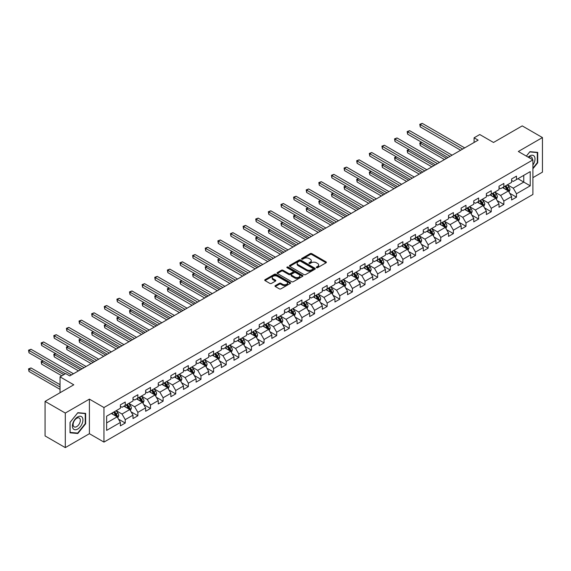 <?xml version="1.0" encoding="UTF-8"?>
<svg xmlns="http://www.w3.org/2000/svg" width="571" height="571" viewBox="0 0 571 571"><rect width="100%" height="100%" fill="white"/><g stroke="black" fill="none" stroke-linecap="round" stroke-linejoin="round"><path stroke-width="0.86" d="M316.512 267.663A0.785 0.457 0 0 0 317.626 267.663L326.062 262.796A1.121 0.65 0 0 0 326.391 262.332A1.121 0.65 0 0 0 326.062 261.875L311.773 253.624A1.121 0.65 0 0 0 310.181 253.624L301.745 258.492A0.785 0.457 0 0 0 302.858 259.134L303.95 258.506A3.59 2.077 0 0 1 309.032 258.506L310.224 259.191A3.59 2.077 0 0 1 311.274 260.661A3.59 2.077 0 0 1 310.224 262.125L309.132 262.76A0.785 0.457 0 0 0 310.246 263.402L311.338 262.767A3.59 2.077 0 0 1 316.42 262.767L317.604 263.459A3.59 2.077 0 0 1 318.661 264.923A3.59 2.077 0 0 1 317.604 266.393L316.512 267.021A0.785 0.457 0 0 0 316.512 267.663L316.512 267.021M275.322 285.621A1.121 0.65 0 0 0 274.994 286.085A1.121 0.65 0 0 0 275.322 286.542L279.333 288.855A1.121 0.65 0 0 0 280.918 288.855L290.289 283.444A1.121 0.65 0 0 0 290.618 282.988A1.121 0.65 0 0 0 290.289 282.531L276 274.28A1.121 0.65 0 0 0 274.408 274.28L265.037 279.69A1.121 0.65 0 0 0 264.708 280.147A1.121 0.65 0 0 0 265.037 280.604L269.883 283.402A1.121 0.65 0 0 0 271.468 283.402L275.479 281.089A1.121 0.65 0 0 0 275.807 280.625A1.121 0.65 0 0 0 275.479 280.168L273.081 278.784A3.005 1.734 0 0 1 272.196 277.556A3.005 1.734 0 0 1 274.051 275.95A3.005 1.734 0 0 1 277.328 276.328L286.735 281.76A3.005 1.734 0 0 1 287.62 282.988A3.005 1.734 0 0 1 285.764 284.594A3.005 1.734 0 0 1 282.488 284.215L280.918 283.309A1.121 0.65 0 0 0 279.333 283.309L275.322 285.621L275.322 286.542L279.333 284.244L279.333 283.309M532.907 177.645L542.45 172.135L542.45 137.568L522.222 125.891L493.508 142.472L479.754 134.535L474.087 137.804L478.134 140.138L69.748 375.918L65.701 373.584L60.034 376.853L60.034 392.734M65.294 413.054L65.294 447.614L89.404 433.696L89.404 399.136L65.294 413.054L45.073 401.377L73.787 384.797L60.034 376.853M89.404 399.136L103.965 407.537L532.907 159.894L532.907 194.461L103.965 442.104L103.965 407.537M542.45 137.568L518.34 151.486L532.907 159.894M304.029 274.601A1.121 0.65 0 0 0 305.613 274.601L314.985 269.191A1.121 0.65 0 0 0 315.313 268.727A1.121 0.65 0 0 0 314.985 268.27L300.696 260.019A1.121 0.65 0 0 0 299.104 260.019L289.733 265.429A1.121 0.65 0 0 0 289.404 265.886A1.121 0.65 0 0 0 289.733 266.343L304.029 274.601M287.313 267.835A0.785 0.457 0 0 1 288.105 267.942L302.623 276.328L293.266 281.724A1.121 0.65 0 0 1 291.681 281.724L277.385 273.473L281.396 271.175L281.396 270.24L277.385 272.56A1.121 0.65 0 0 0 277.056 273.017A1.121 0.65 0 0 0 277.385 273.473L277.385 272.56M281.396 271.175A1.121 0.65 0 0 1 282.988 271.175L282.988 270.24A1.121 0.65 0 0 0 281.396 270.24M282.988 270.24L288.783 273.588A1.121 0.65 0 0 0 290.368 273.588L293.03 272.053A1.121 0.65 0 0 0 293.358 271.596A1.121 0.65 0 0 0 293.03 271.139L286.999 267.649A0.785 0.457 0 0 1 288.105 267.014L302.637 275.4A1.121 0.65 0 0 1 302.965 275.857A1.121 0.65 0 0 1 302.637 276.314L302.637 275.4M65.294 447.614L45.073 435.937L45.073 401.377M118.49 419.15L125.242 423.047L125.242 419.635L133.007 415.153L133.007 418.564L137.861 415.759L137.861 412.355L145.634 407.865L145.634 411.277L150.487 408.472L150.487 405.067L158.253 400.578L158.253 403.99L163.106 401.192L163.106 397.78L170.872 393.298L170.872 396.702L175.725 393.904L175.725 390.493L183.491 386.01L183.491 389.415L188.344 386.617L188.344 383.205L196.11 378.723L196.11 382.135L200.963 379.33L200.963 375.918L208.736 371.435L208.736 374.847L213.59 372.042L213.59 368.63L221.355 364.148L221.355 367.56L226.209 364.755L226.209 361.343L233.974 356.861L233.974 360.272L238.828 357.467L238.828 354.063L246.593 349.573L246.593 352.985L251.447 350.18L251.447 346.775L259.213 342.293L259.213 345.698L264.066 342.9L264.066 339.488L271.839 335.006L271.839 338.41L276.692 335.612L276.692 332.201L284.458 327.718L284.458 331.13L289.311 328.325L289.311 324.913L297.077 320.431L297.077 323.843L301.931 321.038L301.931 317.626L309.696 313.144L309.696 316.555L314.55 313.75L314.55 310.339L322.315 305.856L322.315 309.268L327.169 306.463L327.169 303.058L334.941 298.569L334.941 301.98L339.795 299.175L339.795 295.771L347.561 291.281L347.561 294.693L352.414 291.895L352.414 288.483L360.18 284.001L360.18 287.406L365.033 284.608L365.033 281.196L372.799 276.714L372.799 280.118L377.652 277.32L377.652 273.909L385.418 269.426L385.418 272.838L390.278 270.033L390.278 266.621L398.044 262.139L398.044 265.551L402.898 262.746L402.898 259.334L410.663 254.852L410.663 258.263L415.517 255.458L415.517 252.054L423.282 247.564L423.282 250.976L428.136 248.171L428.136 244.766L435.901 240.277L435.901 243.689L440.755 240.891L440.755 237.479L448.52 232.997L448.52 236.401L453.381 233.603L453.381 230.192L461.147 225.709L461.147 229.114L466 226.316L466 222.904L473.766 218.422L473.766 221.834L478.619 219.028L478.619 215.617L486.385 211.134L486.385 214.546L491.238 211.741L491.238 208.329L499.004 203.847L499.004 207.259L503.858 204.454L503.858 201.042L511.623 196.56L511.623 199.971L516.484 197.166L516.484 193.762L530.231 185.818L530.231 171.621L523.764 175.354L523.764 182.085L530.231 185.818M125.242 423.047L120.388 425.852L120.388 422.44L106.634 430.384L106.634 416.18L120.388 408.244L120.388 404.832L125.242 402.027L125.242 405.439L133.007 400.956L133.007 397.544L137.861 394.739L137.861 398.151L145.634 393.669L145.634 390.257L150.487 387.459L150.487 390.864L158.253 386.381L158.253 382.97L163.106 380.172L163.106 383.576L170.872 379.094L170.872 375.682L175.725 372.884L175.725 376.296L183.491 371.807L183.491 368.402L188.344 365.597L188.344 369.009L196.11 364.519L196.11 361.115L200.963 358.31L200.963 361.721L208.736 357.239L208.736 353.827L213.59 351.022L213.59 354.434L221.355 349.952L221.355 346.54L226.209 343.735L226.209 347.147L233.974 342.664L233.974 339.253L238.828 336.447L238.828 339.859L246.593 335.377L246.593 331.965L251.447 329.167L251.447 332.572L259.213 328.089L259.213 324.678L264.066 321.88L264.066 325.284L271.839 320.802L271.839 317.397L276.692 314.592L276.692 318.004L284.458 313.515L284.458 310.11L289.311 307.305L289.311 310.717L297.077 306.234L297.077 302.823L301.931 300.018L301.931 303.429L309.696 298.947L309.696 295.535L314.55 292.73L314.55 296.142L322.315 291.66L322.315 288.248L327.169 285.443L327.169 288.855L334.941 284.372L334.941 280.961L339.795 278.163L339.795 281.567L347.561 277.085L347.561 273.673L352.414 270.875L352.414 274.28L360.18 269.798L360.18 266.386L365.033 263.588L365.033 267L372.799 262.51L372.799 259.106L377.652 256.3L377.652 259.712L385.418 255.223L385.418 251.818L390.278 249.013L390.278 252.425L398.044 247.942L398.044 244.531L402.898 241.726L402.898 245.137L410.663 240.655L410.663 237.243L415.517 234.438L415.517 237.85L423.282 233.368L423.282 229.956L428.136 227.158L428.136 230.563L435.901 226.08L435.901 222.669L440.755 219.871L440.755 223.275L448.52 218.793L448.52 215.381L453.381 212.583L453.381 215.995L461.147 211.506L461.147 208.101L466 205.296L466 208.708L473.766 204.218L473.766 200.814L478.619 198.009L478.619 201.42L486.385 196.938L486.385 193.526L491.238 190.721L491.238 194.133L499.004 189.651L499.004 186.239L503.858 183.434L503.858 186.845L511.623 182.363L511.623 178.951L516.484 176.146L516.484 179.558L530.231 171.621M123.95 406.188L129.774 409.55L122.008 414.032L116.184 410.67M120.388 406.374L122.008 407.309L125.242 405.439M122.008 414.032L125.242 419.635M129.774 409.55L133.007 415.153M136.569 398.901L142.393 402.262L134.628 406.745L128.803 403.383M133.007 399.086L134.628 400.021L137.861 398.151M134.628 406.745L137.861 412.355M142.393 402.262L145.634 407.865M149.188 391.613L155.012 394.975L147.247 399.457L141.422 396.096M145.634 391.799L147.247 392.734L150.487 390.864M147.247 399.457L150.487 405.067M155.012 394.975L158.253 400.578M161.807 384.326L167.638 387.688L159.866 392.177L154.042 388.808M158.253 384.511L159.866 385.446L163.106 383.576M159.866 392.177L163.106 397.78M167.638 387.688L170.872 393.298M174.433 377.038L180.258 380.4L172.492 384.89L166.668 381.521M170.872 377.224L172.492 378.159L175.725 376.296M172.492 384.89L175.725 390.493M180.258 380.4L183.491 386.01M187.052 369.751L192.877 373.12L185.111 377.602L179.287 374.241M183.491 369.944L185.111 370.872L188.344 369.009M185.111 377.602L188.344 383.205M192.877 373.12L196.11 378.723M199.672 362.471L205.496 365.833L197.73 370.315L191.906 366.953M196.11 362.656L197.73 363.591L200.963 361.721M197.73 370.315L200.963 375.918M205.496 365.833L208.736 371.435M212.291 355.183L218.115 358.545L210.349 363.028L204.525 359.666M208.736 355.369L210.349 356.304L213.59 354.434M210.349 363.028L213.59 368.63M218.115 358.545L221.355 364.148M224.91 347.896L230.741 351.258L222.968 355.74L217.144 352.378M221.355 348.082L222.968 349.017L226.209 347.147M222.968 355.74L226.209 361.343M230.741 351.258L233.974 356.861M237.536 340.609L243.36 343.97L235.595 348.453L229.77 345.091M233.974 340.794L235.595 341.729L238.828 339.859M235.595 348.453L238.828 354.063M243.36 343.97L246.593 349.573M250.155 333.321L255.979 336.683L248.214 341.165L242.39 337.804M246.593 333.507L248.214 334.442L251.447 332.572M248.214 341.165L251.447 346.775M255.979 336.683L259.213 342.293M262.774 326.034L268.598 329.396L260.833 333.885L255.009 330.516M259.213 326.219L260.833 327.154L264.066 325.284M260.833 333.885L264.066 339.488M268.598 329.396L271.839 335.006M275.393 318.746L281.217 322.115L273.452 326.598L267.628 323.236M271.839 318.939L273.452 319.867L276.692 318.004M273.452 326.598L276.692 332.201M281.217 322.115L284.458 327.718M288.012 311.459L293.844 314.828L286.071 319.31L280.247 315.949M284.458 311.652L286.071 312.587L289.311 310.717M286.071 319.31L289.311 324.913M293.844 314.828L297.077 320.431M300.639 304.179L306.463 307.541L298.697 312.023L292.873 308.661M297.077 304.364L298.697 305.299L301.931 303.429M298.697 312.023L301.931 317.626M306.463 307.541L309.696 313.144M313.258 296.891L319.082 300.253L311.316 304.736L305.492 301.374M309.696 297.077L311.316 298.012L314.55 296.142M311.316 304.736L314.55 310.339M319.082 300.253L322.315 305.856M325.877 289.604L331.701 292.966L323.935 297.448L318.111 294.086M322.315 289.79L323.935 290.725L327.169 288.855M323.935 297.448L327.169 303.058M331.701 292.966L334.941 298.569M338.496 282.317L344.32 285.678L336.555 290.161L330.73 286.799M334.941 282.502L336.555 283.437L339.795 281.567M336.555 290.161L339.795 295.771M344.32 285.678L347.561 291.281M351.122 275.029L356.946 278.391L349.181 282.881L343.349 279.512M347.561 275.215L349.181 276.15L352.414 274.28M349.181 282.881L352.414 288.483M356.946 278.391L360.18 284.001M363.741 267.742L369.565 271.104L361.8 275.593L355.976 272.231M360.18 267.927L361.8 268.862L365.033 267M361.8 275.593L365.033 281.196M369.565 271.104L372.799 276.714M376.36 260.455L382.185 263.823L374.419 268.306L368.595 264.944M372.799 260.647L374.419 261.575L377.652 259.712M374.419 268.306L377.652 273.909M382.185 263.823L385.418 269.426M388.979 253.174L394.804 256.536L387.038 261.018L381.214 257.657M385.418 253.36L387.038 254.295L390.278 252.425M387.038 261.018L390.278 266.621M394.804 256.536L398.044 262.139M401.599 245.887L407.423 249.249L399.657 253.731L393.833 250.369M398.044 246.072L399.657 247.007L402.898 245.137M399.657 253.731L402.898 259.334M407.423 249.249L410.663 254.852M414.225 238.599L420.049 241.961L412.283 246.444L406.452 243.082M410.663 238.785L412.283 239.72L415.517 237.85M412.283 246.444L415.517 252.054M420.049 241.961L423.282 247.564M426.844 231.312L432.668 234.674L424.903 239.156L419.078 235.794M423.282 231.498L424.903 232.433L428.136 230.563M424.903 239.156L428.136 244.766M432.668 234.674L435.901 240.277M439.463 224.025L445.287 227.386L437.522 231.876L431.697 228.507M435.901 224.21L437.522 225.145L440.755 223.275M437.522 231.876L440.755 237.479M445.287 227.386L448.52 232.997M452.082 216.737L457.906 220.099L450.141 224.589L444.317 221.22M448.52 216.923L450.141 217.858L453.381 215.995M450.141 224.589L453.381 230.192M457.906 220.099L461.147 225.709M464.701 209.45L470.525 212.819L462.76 217.301L456.936 213.939M461.147 209.643L462.76 210.571L466 208.708M462.76 217.301L466 222.904M470.525 212.819L473.766 218.422M477.327 202.17L483.152 205.531L475.386 210.014L469.555 206.652M473.766 202.355L475.386 203.29L478.619 201.42M475.386 210.014L478.619 215.617M483.152 205.531L486.385 211.134M489.947 194.882L495.771 198.244L488.005 202.726L482.181 199.365M486.385 195.068L488.005 196.003L491.238 194.133M488.005 202.726L491.238 208.329M495.771 198.244L499.004 203.847M502.566 187.595L508.39 190.957L500.624 195.439L494.8 192.077M499.004 187.78L500.624 188.715L503.858 186.845M500.624 195.439L503.858 201.042M508.39 190.957L511.623 196.56M517.94 178.716L523.764 182.085L513.243 188.152L507.419 184.79M511.623 180.493L513.243 181.428L516.484 179.558M513.243 188.152L516.484 193.762M89.404 433.696L103.965 442.104M474.087 137.804L474.087 142.472M106.634 422.904L117.155 416.837L111.331 413.475M117.155 416.837L120.388 422.44M509.725 193.269L516.484 197.166M497.105 200.557L503.858 204.454M484.486 207.844L491.238 211.741M471.867 215.124L478.619 219.028M459.241 222.412L466 226.316M446.622 229.699L453.381 233.603M434.003 236.986L440.755 240.891M421.384 244.274L428.136 248.171M408.757 251.561L415.517 255.458M396.138 258.849L402.898 262.746M383.519 266.136L390.278 270.033M370.9 273.416L377.652 277.32M358.281 280.704L365.033 284.608M345.655 287.991L352.414 291.895M333.036 295.278L339.795 299.175M320.417 302.566L327.169 306.463M307.798 309.853L314.55 313.75M295.178 317.141L301.931 321.038M282.552 324.421L289.311 328.325M269.933 331.708L276.692 335.612M257.314 338.996L264.066 342.9M244.695 346.283L251.447 350.18M232.076 353.57L238.828 357.467M219.45 360.858L226.209 364.755M206.83 368.145L213.59 372.042M194.211 375.433L200.963 379.33M181.592 382.713L188.344 386.617M168.973 390L175.725 393.904M156.347 397.288L163.106 401.192M143.728 404.575L150.487 408.472M131.109 411.862L137.861 415.759M532.907 168.773L537.718 162.785L537.718 152.378L529.909 151.679L526.348 156.111M70.026 432.804L77.834 433.503L85.643 423.789L85.643 413.383L77.834 412.683L70.026 422.397L70.026 432.804M537.311 162.557L537.718 162.785M85.236 423.561L85.643 423.789M77.006 433.025L77.834 433.503M316.834 267.778L317.604 267.328A3.59 2.077 0 0 0 318.661 265.858L318.661 264.923M311.274 260.661L311.274 261.597A3.59 2.077 0 0 1 310.224 263.06L309.446 263.509M326.048 262.803L311.773 254.559A1.121 0.65 0 0 0 310.181 254.559L302.059 259.248M314.985 268.27L314.985 269.191L300.696 260.954A1.121 0.65 0 0 0 299.104 260.954L289.747 266.357M313.001 269.048A0.785 0.457 0 0 0 313.001 268.406L300.453 261.168A0.785 0.457 0 0 0 299.347 261.168L298.19 261.832A3.59 2.077 0 0 0 297.141 263.295A3.59 2.077 0 0 0 298.19 264.766L306.77 269.719A3.59 2.077 0 0 0 311.852 269.719L313.001 269.048L313.001 269.983A0.785 0.457 0 0 0 313.229 269.662L313.229 268.727M297.141 263.295L297.141 264.23A3.59 2.077 0 0 0 298.19 265.701L298.19 264.766M313.001 269.983L311.852 270.647A3.59 2.077 0 0 1 306.77 270.647L298.19 265.701M282.988 271.175L288.783 274.523A1.121 0.65 0 0 0 290.368 274.523L293.03 272.988A1.121 0.65 0 0 0 293.358 272.531L293.358 271.596M294.8 277.063A3.005 1.734 0 0 0 298.069 277.442A3.005 1.734 0 0 0 299.925 275.836A3.005 1.734 0 0 0 299.047 274.608L295.728 272.695A1.121 0.65 0 0 0 294.144 272.695L291.481 274.23A1.121 0.65 0 0 0 291.153 274.687A1.121 0.65 0 0 0 291.481 275.151L294.8 277.063L294.8 277.998A3.005 1.734 0 0 0 298.069 278.37A3.005 1.734 0 0 0 299.925 276.771L299.925 275.836M291.153 274.687L291.153 275.622A1.121 0.65 0 0 0 291.481 276.086L291.481 275.151M294.8 277.998L291.481 276.086M287.62 282.988L287.62 283.923A3.005 1.734 0 0 1 285.764 285.521A3.005 1.734 0 0 1 282.488 285.15L280.918 284.244A1.121 0.65 0 0 0 279.333 284.244M272.196 277.556L272.196 278.491A3.005 1.734 0 0 0 273.081 279.719L273.081 278.784M275.465 281.096L273.081 279.719M290.275 283.459L276 275.215A1.121 0.65 0 0 0 274.408 275.215L265.051 280.611L265.037 279.69M509.032 192.063L509.989 189.636A3.033 1.749 -120 0 0 509.025 187.06L507.355 184.826M504.443 188.68L503.308 187.167M421.769 142.35L420.235 143.235L420.235 145.569L444.481 159.566M504.85 186.274L506.52 188.509A3.033 1.749 60 0 1 507.383 190.329L508.354 189.772A3.033 1.749 -120 0 0 507.491 187.945L505.82 185.718M505.057 186.153L506.912 188.63A1.542 0.892 60 0 1 507.191 189.094L508.354 189.772M420.235 145.569L419.785 142.978L446.501 158.403M419.785 142.978L421.591 142.243M462.681 149.06L420.235 124.549L422.255 123.386L464.701 147.889M460.661 150.23L420.235 126.89L420.235 124.549L419.785 124.292L422.255 123.386M420.235 126.89L419.785 124.292M532.907 165.033A7.437 4.297 120 0 0 534.306 162.407A7.437 4.297 120 0 0 533.842 155.819A7.437 4.297 120 0 0 528.139 157.146M536.811 152.3L537.311 152.585L537.311 162.671L532.907 168.16M526.362 156.119L529.745 151.915L537.311 152.585M532.386 159.594A5.089 2.941 120 0 0 531.337 157.032A5.089 2.941 120 0 0 528.596 157.41M77.67 429.071A7.437 4.297 120 0 0 82.931 419.963A7.437 4.297 120 0 0 77.67 416.93A7.437 4.297 120 0 0 72.417 426.037A7.437 4.297 120 0 0 77.67 429.071M76.714 426.608A5.089 2.941 120 0 0 80.04 422.119A5.089 2.941 120 0 0 79.262 418.036A5.089 2.941 120 0 0 76.714 418.293A5.089 2.941 120 0 0 73.388 422.776A5.089 2.941 120 0 0 74.173 426.858A5.089 2.941 120 0 0 76.714 426.608M70.112 422.326L77.67 412.912L85.236 413.59L85.236 423.675L77.67 433.089L70.112 432.411L70.09 422.319M84.736 413.304L85.236 413.59M496.406 199.35L497.37 196.924A3.033 1.749 -120 0 0 496.406 194.347L494.736 192.113M491.824 195.967L490.689 194.447M409.15 149.631L407.615 150.523L407.615 152.857L431.854 166.853M492.223 193.562L493.894 195.789A3.033 1.749 60 0 1 494.764 197.616L495.735 197.052A3.033 1.749 -120 0 0 494.864 195.232L493.194 193.005M492.438 193.441L494.293 195.91A1.542 0.892 60 0 1 494.572 196.381L495.735 197.052M407.615 152.857L407.166 150.266L433.881 165.69M407.166 150.266L408.972 149.531M483.787 206.638L484.75 204.211A3.033 1.749 -120 0 0 483.787 201.627L482.117 199.4M479.205 203.247L478.07 201.734M396.531 156.918L394.989 157.81L394.989 160.144L419.235 174.141M479.604 200.849L481.274 203.076A3.033 1.749 60 0 1 482.145 204.903L483.116 204.339A3.033 1.749 -120 0 0 482.245 202.519L480.575 200.285M479.818 200.728L481.667 203.197A1.542 0.892 60 0 1 481.953 203.669L483.116 204.339M394.989 160.144L394.547 157.553L421.262 172.97M394.547 157.553L396.353 156.818M450.062 156.347L407.615 131.837L409.635 130.673L452.082 155.176M448.035 157.51L407.615 134.171L407.615 131.837L407.166 131.58L409.635 130.673M407.615 134.171L407.166 131.58M437.443 163.634L394.989 139.124L397.016 137.954L439.463 162.464M435.416 164.798L394.989 141.458L394.989 139.124L394.547 138.867L397.016 137.954M394.989 141.458L394.547 138.867M471.168 213.925L472.131 211.498A3.033 1.749 -120 0 0 471.161 208.915L469.49 206.688M466.586 210.535L465.451 209.022M383.912 164.205L382.37 165.098L382.37 167.431L406.616 181.428M466.985 208.137L468.655 210.364A3.033 1.749 60 0 1 469.526 212.191L470.497 211.627A3.033 1.749 -120 0 0 469.626 209.807L467.956 207.573M467.199 208.015L469.048 210.485A1.542 0.892 60 0 1 469.326 210.956L470.497 211.627M382.37 167.431L381.928 164.841L408.636 180.258M381.928 164.841L383.733 164.105M458.549 221.213L459.512 218.786A3.033 1.749 -120 0 0 458.542 216.202L456.871 213.975M453.959 217.822L452.824 216.309M371.286 171.493L369.751 172.378L369.751 174.719L393.997 188.715M454.366 215.424L456.036 217.651A3.033 1.749 60 0 1 456.9 219.471L457.871 218.914A3.033 1.749 -120 0 0 457.007 217.087L455.337 214.86M454.573 215.303L456.429 217.772A1.542 0.892 60 0 1 456.707 218.243L457.871 218.914M369.751 174.719L369.309 172.121L396.017 187.545M369.309 172.121L371.107 171.393M445.93 228.493L446.886 226.073A3.033 1.749 -120 0 0 445.922 223.489L444.252 221.262M441.34 225.11L440.205 223.596M358.667 178.78L357.132 179.665L357.132 181.999L381.378 196.003M441.747 222.711L443.417 224.938A3.033 1.749 60 0 1 444.281 226.758L445.252 226.202A3.033 1.749 -120 0 0 444.388 224.374L442.718 222.148M441.954 222.583L443.81 225.06A1.542 0.892 60 0 1 444.088 225.531L445.252 226.202M357.132 181.999L356.682 179.408L383.398 194.832M356.682 179.408L358.488 178.68M424.817 170.922L382.37 146.412L384.39 145.241L426.844 169.751M422.797 172.085L382.37 148.745L382.37 146.412L381.928 146.155L384.39 145.241M382.37 148.745L381.928 146.155M412.198 178.202L369.751 153.699L371.771 152.528L414.225 177.039M410.178 179.373L369.751 156.033L369.751 153.699L369.309 153.442L371.771 152.528M369.751 156.033L369.309 153.442M399.579 185.489L357.132 160.986L359.152 159.816L401.599 184.326M397.559 186.66L357.132 163.32L357.132 160.986L356.682 160.729L359.152 159.816M357.132 163.32L356.682 160.729M386.96 192.777L344.506 168.274L346.533 167.103L388.979 191.613M384.933 193.947L344.506 170.608L344.506 168.274L344.063 168.017L346.533 167.103M344.506 170.608L344.063 168.017M374.34 200.064L331.887 175.554L333.914 174.391L376.36 198.894M372.313 201.235L331.887 177.895L331.887 175.554L331.444 175.297L333.914 174.391M331.887 177.895L331.444 175.297M361.714 207.352L319.268 182.841L321.287 181.678L363.741 206.181M359.694 208.515L319.268 185.175L319.268 182.841L318.825 182.584L321.287 181.678M319.268 185.175L318.825 182.584M349.095 214.639L306.648 190.129L308.668 188.958L351.122 213.468M347.075 215.802L306.648 192.463L306.648 190.129L306.206 189.872L308.668 188.958M306.648 192.463L306.206 189.872M336.476 221.926L294.029 197.416L296.049 196.246L338.496 220.756M334.456 223.09L294.029 199.75L294.029 197.416L293.58 197.159L296.049 196.246M294.029 199.75L293.58 197.159M323.857 229.207L281.403 204.704L283.43 203.533L325.877 228.043M321.83 230.377L281.403 207.037L281.403 204.704L280.961 204.447L283.43 203.533M281.403 207.037L280.961 204.447M311.238 236.494L268.784 211.991L270.811 210.82L313.258 235.331M309.211 237.664L268.784 214.325L268.784 211.991L268.341 211.734L270.811 210.82M268.784 214.325L268.341 211.734M298.612 243.781L256.165 219.278L258.185 218.108L300.639 242.618M296.592 244.952L256.165 221.612L256.165 219.278L255.722 219.021L258.185 218.108M256.165 221.612L255.722 219.021M285.992 251.069L243.546 226.559L245.566 225.395L288.012 249.898M283.973 252.239L243.546 228.9L243.546 226.559L243.103 226.302L245.566 225.395M243.546 228.9L243.103 226.302M273.373 258.356L230.927 233.846L232.947 232.683L275.393 257.186M271.353 259.527L230.927 236.18L230.927 233.846L230.477 233.589L232.947 232.683M230.927 236.18L230.477 233.589M260.754 265.643L218.3 241.133L220.327 239.97L262.774 264.473M258.727 266.807L218.3 243.467L218.3 241.133L217.858 240.876L220.327 239.97M218.3 243.467L217.858 240.876M248.135 272.931L205.681 248.421L207.708 247.25L250.155 271.76M246.108 274.094L205.681 250.755L205.681 248.421L205.239 248.164L207.708 247.25M205.681 250.755L205.239 248.164M235.509 280.218L193.062 255.708L195.082 254.538L237.536 279.048M233.489 281.382L193.062 258.042L193.062 255.708L192.62 255.451L195.082 254.538M193.062 258.042L192.62 255.451M222.89 287.498L180.443 262.995L182.463 261.825L224.91 286.335M220.87 288.669L180.443 265.329L180.443 262.995L179.993 262.739L182.463 261.825M180.443 265.329L179.993 262.739M210.271 294.786L167.824 270.283L169.844 269.112L212.291 293.622M208.251 295.956L167.824 272.617L167.824 270.283L167.374 270.026L169.844 269.112M167.824 272.617L167.374 270.026M197.652 302.073L155.198 277.563L157.225 276.4L199.672 300.91M195.625 303.244L155.198 279.904L155.198 277.563L154.755 277.306L157.225 276.4M155.198 279.904L154.755 277.306M433.303 235.78L434.267 233.361A3.033 1.749 -120 0 0 433.303 230.777L431.633 228.55M428.721 232.397L427.586 230.884M346.047 186.067L344.506 186.953L344.506 189.286L368.752 203.29M429.121 229.992L430.791 232.226A3.033 1.749 60 0 1 431.662 234.046L432.632 233.489A3.033 1.749 -120 0 0 431.762 231.662L430.091 229.435M429.335 229.87L431.191 232.347A1.542 0.892 60 0 1 431.469 232.818L432.632 233.489M344.506 189.286L344.063 186.696L370.779 202.12M344.063 186.696L345.869 185.96M420.684 243.068L421.648 240.641A3.033 1.749 -120 0 0 420.677 238.064L419.014 235.83M416.102 239.684L414.967 238.171M333.428 193.355L331.887 194.24L331.887 196.574L356.133 210.571M416.502 237.279L418.172 239.513A3.033 1.749 60 0 1 419.043 241.333L420.013 240.776A3.033 1.749 -120 0 0 419.143 238.949L417.472 236.722M416.716 237.158L418.564 239.634A1.542 0.892 60 0 1 418.85 240.098L420.013 240.776M331.887 196.574L331.444 193.983L358.16 209.407M331.444 193.983L333.25 193.248M408.065 250.355L409.029 247.928A3.033 1.749 -120 0 0 408.058 245.352L406.388 243.118M403.483 246.972L402.348 245.459M320.802 200.642L319.268 201.527L319.268 203.861L343.514 217.858M403.883 244.566L405.553 246.793A3.033 1.749 60 0 1 406.416 248.621L407.394 248.057A3.033 1.749 -120 0 0 406.523 246.237L404.853 244.01M404.097 244.445L405.945 246.922A1.542 0.892 60 0 1 406.224 247.386L407.394 248.057M319.268 203.861L318.825 201.27L345.534 216.695M318.825 201.27L320.631 200.535M395.446 257.642L396.41 255.216A3.033 1.749 -120 0 0 395.439 252.632L393.769 250.405M390.857 254.252L389.722 252.739M308.183 207.923L306.648 208.815L306.648 211.149L330.894 225.145M391.263 251.854L392.934 254.081A3.033 1.749 60 0 1 393.797 255.908L394.768 255.344A3.033 1.749 -120 0 0 393.904 253.524L392.234 251.297M391.47 251.732L393.326 254.202A1.542 0.892 60 0 1 393.605 254.673L394.768 255.344M306.648 211.149L306.206 208.558L332.914 223.982M306.206 208.558L308.005 207.823M382.827 264.93L383.783 262.503A3.033 1.749 -120 0 0 382.82 259.919L381.15 257.692M378.238 261.539L377.103 260.026M295.564 215.21L294.029 216.102L294.029 218.436L318.275 232.433M378.644 259.141L380.307 261.368A3.033 1.749 60 0 1 381.178 263.195L382.149 262.631A3.033 1.749 -120 0 0 381.285 260.811L379.615 258.577M378.851 259.02L380.707 261.489A1.542 0.892 60 0 1 380.985 261.961L382.149 262.631M294.029 218.436L293.58 215.845L320.295 231.262M293.58 215.845L295.385 215.11M370.201 272.217L371.164 269.79A3.033 1.749 -120 0 0 370.201 267.207L368.531 264.98M365.618 268.827L364.484 267.314M282.945 222.497L281.403 223.382L281.403 225.723L305.649 239.72M366.018 266.429L367.688 268.655A3.033 1.749 60 0 1 368.559 270.483L369.53 269.919A3.033 1.749 -120 0 0 368.659 268.099L366.989 265.865M366.232 266.307L368.081 268.777A1.542 0.892 60 0 1 368.366 269.248L369.53 269.919M281.403 225.723L280.961 223.125L307.676 238.55M280.961 223.125L282.766 222.397M357.582 279.497L358.545 277.078A3.033 1.749 -120 0 0 357.574 274.494L355.911 272.267M352.999 276.114L351.864 274.601M270.326 229.785L268.784 230.67L268.784 233.011L293.03 247.007M353.399 273.716L355.069 275.943A3.033 1.749 60 0 1 355.94 277.763L356.911 277.206A3.033 1.749 -120 0 0 356.04 275.379L354.37 273.152M353.613 273.595L355.462 276.064A1.542 0.892 60 0 1 355.747 276.535L356.911 277.206M268.784 233.011L268.341 230.413L295.057 245.837M268.341 230.413L270.147 229.685M344.963 286.785L345.926 284.365A3.033 1.749 -120 0 0 344.955 281.781L343.285 279.554M340.373 283.402L339.245 281.888M257.699 237.072L256.165 237.957L256.165 240.291L280.411 254.295M340.78 280.996L342.45 283.23A3.033 1.749 60 0 1 343.314 285.05L344.284 284.494A3.033 1.749 -120 0 0 343.421 282.666L341.751 280.44M340.994 280.875L342.843 283.352A1.542 0.892 60 0 1 343.121 283.823L344.284 284.494M256.165 240.291L255.722 237.7L282.431 253.124M255.722 237.7L257.528 236.965M332.343 294.072L333.307 291.645A3.033 1.749 -120 0 0 332.336 289.069L330.666 286.835M327.754 290.689L326.619 289.176M245.08 244.359L243.546 245.245L243.546 247.578L267.792 261.575M328.161 288.284L329.831 290.518A3.033 1.749 60 0 1 330.695 292.338L331.665 291.781A3.033 1.749 -120 0 0 330.802 289.954L329.132 287.727M328.368 288.162L330.224 290.639A1.542 0.892 60 0 1 330.502 291.103L331.665 291.781M243.546 247.578L243.103 244.988L269.812 260.412M243.103 244.988L244.902 244.252M319.724 301.36L320.681 298.933A3.033 1.749 -120 0 0 319.717 296.356L318.047 294.122M315.135 297.976L314 296.463M232.461 251.647L230.927 252.532L230.927 254.866L255.173 268.862M315.542 295.571L317.205 297.805A3.033 1.749 60 0 1 318.076 299.625L319.046 299.061A3.033 1.749 -120 0 0 318.175 297.241L316.512 295.014M315.749 295.45L317.604 297.926A1.542 0.892 60 0 1 317.883 298.39L319.046 299.061M230.927 254.866L230.477 252.275L257.193 267.699M230.477 252.275L232.283 251.54M307.098 308.647L308.062 306.22A3.033 1.749 -120 0 0 307.098 303.644L305.428 301.409M302.516 305.264L301.381 303.743M219.842 258.927L218.3 259.819L218.3 262.153L242.547 276.15M302.916 302.858L304.586 305.085A3.033 1.749 60 0 1 305.456 306.913L306.427 306.349A3.033 1.749 -120 0 0 305.556 304.529L303.886 302.302M303.13 302.737L304.978 305.207A1.542 0.892 60 0 1 305.264 305.678L306.427 306.349M218.3 262.153L217.858 259.562L244.574 274.986M217.858 259.562L219.664 258.827M294.479 315.934L295.443 313.508A3.033 1.749 -120 0 0 294.472 310.924L292.802 308.697M289.897 312.544L288.762 311.031M207.223 266.214L205.681 267.107L205.681 269.441L229.927 283.437M290.296 310.146L291.967 312.373A3.033 1.749 60 0 1 292.837 314.2L293.808 313.636A3.033 1.749 -120 0 0 292.937 311.816L291.267 309.582M290.511 310.024L292.359 312.494A1.542 0.892 60 0 1 292.645 312.965L293.808 313.636M205.681 269.441L205.239 266.85L231.954 282.267M205.239 266.85L207.045 266.115M281.86 323.222L282.823 320.795A3.033 1.749 -120 0 0 281.853 318.211L280.183 315.984M277.27 319.831L276.143 318.318M194.597 273.502L193.062 274.394L193.062 276.728L217.308 290.725M277.677 317.433L279.347 319.66A3.033 1.749 60 0 1 280.211 321.487L281.182 320.923A3.033 1.749 -120 0 0 280.318 319.103L278.648 316.869M277.884 317.312L279.74 319.781A1.542 0.892 60 0 1 280.018 320.252L281.182 320.923M193.062 276.728L192.62 274.137L219.328 289.554M192.62 274.137L194.418 273.402M269.241 330.502L270.204 328.082A3.033 1.749 -120 0 0 269.234 325.499L267.563 323.272M264.651 327.119L263.517 325.606M181.978 280.789L180.443 281.674L180.443 284.015L204.689 298.012M265.058 324.721L266.728 326.947A3.033 1.749 60 0 1 267.592 328.768L268.563 328.211A3.033 1.749 -120 0 0 267.699 326.384L266.029 324.157M265.265 324.599L267.121 327.069A1.542 0.892 60 0 1 267.399 327.54L268.563 328.211M180.443 284.015L179.993 281.417L206.709 296.841M179.993 281.417L181.799 280.689M256.622 337.789L257.578 335.37A3.033 1.749 -120 0 0 256.615 332.786L254.944 330.559M252.032 334.406L250.897 332.893M169.359 288.077L167.824 288.962L167.824 291.296L192.07 305.299M252.432 332.008L254.102 334.235A3.033 1.749 60 0 1 254.973 336.055L255.944 335.498A3.033 1.749 -120 0 0 255.073 333.671L253.41 331.444M252.646 331.879L254.502 334.356A1.542 0.892 60 0 1 254.78 334.827L255.944 335.498M167.824 291.296L167.374 288.705L194.09 304.129M167.374 288.705L169.18 287.977M243.995 345.077L244.959 342.657A3.033 1.749 -120 0 0 243.995 340.073L242.325 337.846M239.413 341.694L238.278 340.18M156.739 295.364L155.198 296.249L155.198 298.583L179.444 312.587M239.813 339.288L241.483 341.522A3.033 1.749 60 0 1 242.354 343.342L243.325 342.786A3.033 1.749 -120 0 0 242.454 340.958L240.784 338.731M240.027 339.167L241.876 341.644A1.542 0.892 60 0 1 242.161 342.108L243.325 342.786M155.198 298.583L154.755 295.992L181.471 311.416M154.755 295.992L156.561 295.257M231.376 352.364L232.34 349.937A3.033 1.749 -120 0 0 231.369 347.361L229.699 345.127M226.794 348.981L225.659 347.468M144.12 302.651L142.579 303.536L142.579 305.87L166.825 319.867M227.194 346.576L228.864 348.81A3.033 1.749 60 0 1 229.735 350.63L230.705 350.073A3.033 1.749 -120 0 0 229.835 348.246L228.164 346.019M227.408 346.454L229.256 348.931A1.542 0.892 60 0 1 229.542 349.395L230.705 350.073M142.579 305.87L142.136 303.28L168.852 318.704M142.136 303.28L143.942 302.544M218.757 359.651L219.721 357.225A3.033 1.749 -120 0 0 218.75 354.648L217.08 352.414M214.168 356.268L213.04 354.748M131.494 309.932L129.96 310.824L129.96 313.158L154.206 327.154M214.575 353.863L216.245 356.09A3.033 1.749 60 0 1 217.108 357.917L218.079 357.353A3.033 1.749 -120 0 0 217.216 355.533L215.545 353.306M214.782 353.742L216.637 356.211A1.542 0.892 60 0 1 216.916 356.682L218.079 357.353M129.96 313.158L129.517 310.567L156.226 325.991M129.517 310.567L131.316 309.832M206.138 366.939L207.102 364.512A3.033 1.749 -120 0 0 206.131 361.928L204.461 359.701M201.549 363.549L200.414 362.035M118.875 317.219L117.341 318.111L117.341 320.445L141.587 334.442M201.956 361.15L203.626 363.377A3.033 1.749 60 0 1 204.489 365.204L205.46 364.641A3.033 1.749 -120 0 0 204.596 362.821L202.926 360.587M202.163 361.029L204.018 363.499A1.542 0.892 60 0 1 204.297 363.97L205.46 364.641M117.341 320.445L116.891 317.854L143.606 333.278M116.891 317.854L118.697 317.119M193.512 374.226L194.475 371.8A3.033 1.749 -120 0 0 193.512 369.216L191.842 366.989M188.93 370.836L187.795 369.323M106.256 324.506L104.721 325.399L104.721 327.733L128.967 341.729M189.329 368.438L191 370.665A3.033 1.749 60 0 1 191.87 372.492L192.841 371.928A3.033 1.749 -120 0 0 191.97 370.108L190.3 367.874M189.543 368.316L191.399 370.786A1.542 0.892 60 0 1 191.678 371.257L192.841 371.928M104.721 327.733L104.272 325.142L130.987 340.559M104.272 325.142L106.078 324.407M185.025 309.361L142.579 284.85L144.606 283.687L187.052 308.19M183.005 310.531L142.579 287.192L142.579 284.85L142.136 284.594L144.606 283.687M142.579 287.192L142.136 284.594M172.406 316.648L129.96 292.138L131.98 290.974L174.433 315.478M170.386 317.811L129.96 294.472L129.96 292.138L129.517 291.881L131.98 290.974M129.96 294.472L129.517 291.881M159.787 323.935L117.341 299.425L119.36 298.255L161.807 322.765M157.767 325.099L117.341 301.759L117.341 299.425L116.891 299.168L119.36 298.255M117.341 301.759L116.891 299.168M147.168 331.223L104.721 306.713L106.741 305.542L149.188 330.052M145.141 332.386L104.721 309.047L104.721 306.713L104.272 306.456L106.741 305.542M104.721 309.047L104.272 306.456M180.893 381.514L181.856 379.087A3.033 1.749 -120 0 0 180.893 376.503L179.223 374.276M176.311 378.123L175.176 376.61M93.637 331.794L92.095 332.679L92.095 335.02L116.341 349.017M176.71 375.725L178.38 377.952A3.033 1.749 60 0 1 179.251 379.779L180.222 379.215A3.033 1.749 -120 0 0 179.351 377.388L177.681 375.161M176.924 375.604L178.773 378.073A1.542 0.892 60 0 1 179.058 378.544L180.222 379.215M92.095 335.02L91.653 332.422L118.368 347.846M91.653 332.422L93.458 331.694M134.549 338.503L92.095 314L94.122 312.829L136.569 337.34M132.522 339.674L92.095 316.334L92.095 314L91.653 313.743L94.122 312.829M92.095 316.334L91.653 313.743M168.274 388.794L169.237 386.374A3.033 1.749 -120 0 0 168.267 383.791L166.596 381.564M163.691 385.411L162.557 383.898M81.018 339.081L79.476 339.966L79.476 342.307L103.722 356.304M164.091 383.013L165.761 385.239A3.033 1.749 60 0 1 166.632 387.059L167.603 386.503A3.033 1.749 -120 0 0 166.732 384.676L165.062 382.449M164.305 382.891L166.154 385.361A1.542 0.892 60 0 1 166.432 385.832L167.603 386.503M79.476 342.307L79.034 339.709L105.742 355.133M79.034 339.709L80.839 338.981M121.923 345.79L79.476 321.287L81.503 320.117L123.95 344.627M119.903 346.961L79.476 323.621L79.476 321.287L79.034 321.03L81.503 320.117M79.476 323.621L79.034 321.03M155.655 396.081L156.618 393.662A3.033 1.749 -120 0 0 155.647 391.078L153.977 388.851M151.065 392.698L149.93 391.185M68.392 346.369L66.857 347.254L66.857 349.588L91.103 363.591M151.472 390.293L153.142 392.527A3.033 1.749 60 0 1 154.006 394.347L154.977 393.79A3.033 1.749 -120 0 0 154.113 391.963L152.443 389.736M151.679 390.171L153.535 392.648A1.542 0.892 60 0 1 153.813 393.119L154.977 393.79M66.857 349.588L66.414 346.997L93.123 362.421M66.414 346.997L68.213 346.262M109.304 353.078L66.857 328.575L68.877 327.404L111.331 351.914M107.284 354.248L66.857 330.909L66.857 328.575L66.414 328.318L68.877 327.404M66.857 330.909L66.414 328.318M143.036 403.369L143.999 400.942A3.033 1.749 -120 0 0 143.028 398.365L141.358 396.131M138.446 399.986L137.311 398.472M55.772 353.656L54.238 354.541L54.238 356.875L78.484 370.872M138.853 397.58L140.523 399.814A3.033 1.749 60 0 1 141.387 401.634L142.357 401.078A3.033 1.749 -120 0 0 141.494 399.25L139.824 397.023M139.06 397.459L140.916 399.936A1.542 0.892 60 0 1 141.194 400.399L142.357 401.078M54.238 356.875L53.788 354.284L80.504 369.708M53.788 354.284L55.594 353.549M96.685 360.365L54.238 335.855L56.258 334.692L98.704 359.195M94.665 361.536L54.238 338.196L54.238 335.855L53.788 335.598L56.258 334.692M54.238 338.196L53.788 335.598M130.409 410.656L131.373 408.229A3.033 1.749 -120 0 0 130.409 405.653L128.739 403.419M125.827 407.273L124.692 405.76M43.153 360.943L41.619 361.828L41.619 364.162L61.818 375.825M126.227 404.868L127.897 407.094A3.033 1.749 60 0 1 128.768 408.922L129.738 408.358A3.033 1.749 -120 0 0 128.868 406.538L127.197 404.311M126.441 404.746L128.297 407.223A1.542 0.892 60 0 1 128.575 407.687L129.738 408.358M41.619 364.162L41.169 361.571L63.838 374.662M41.169 361.571L42.975 360.836M84.065 367.653L41.619 343.142L43.639 341.979L86.085 366.482M82.038 368.816L41.619 345.476L41.619 343.142L41.169 342.885L43.639 341.979M41.619 345.476L41.169 342.885M117.79 417.943L118.754 415.517A3.033 1.749 -120 0 0 117.79 412.933L116.12 410.706M113.208 414.56L112.073 413.04M60.034 384.697L31.02 367.945L28.993 369.116L28.993 371.45L60.034 389.372M113.608 412.155L115.278 414.382A3.033 1.749 60 0 1 116.149 416.209L117.119 415.645A3.033 1.749 -120 0 0 116.248 413.825L114.578 411.598M113.822 412.034L115.67 414.503A1.542 0.892 60 0 1 115.956 414.974L117.119 415.645M28.993 371.45L28.55 368.859L60.034 387.038M28.55 368.859L31.02 367.945M71.446 374.94L28.993 350.43L31.02 349.266L73.466 373.769M65.379 373.769L28.993 352.764L28.993 350.43L28.55 350.173L31.02 349.266M28.993 352.764L28.55 350.173M317.604 267.328L317.604 266.393M309.132 263.402L309.132 262.76M310.224 263.06L310.224 262.125M301.745 259.134L301.745 258.492M310.181 254.559L310.181 253.624M311.773 254.559L311.773 253.624M326.062 262.796L326.062 261.875M289.733 266.343L289.733 265.429M299.104 260.954L299.104 260.019M300.696 260.954L300.696 260.019M306.77 270.647L306.77 269.719M311.852 270.647L311.852 269.719M288.783 274.523L288.783 273.588M290.368 274.523L290.368 273.588M293.03 272.988L293.03 272.053M288.105 267.942L288.105 267.014M280.918 284.244L280.918 283.309M282.488 285.15L282.488 284.215M275.479 281.089L275.479 280.168M274.408 275.215L274.408 274.28M276 275.215L276 274.28M290.289 283.444L290.289 282.531M508.09 190.785L509.974 189.7M507.491 187.945L509.025 187.06M505.328 189.187L506.52 188.509M495.471 198.073L497.348 196.981M494.864 195.232L496.406 194.347M492.709 196.474L493.894 195.789M482.852 205.353L484.729 204.268M482.245 202.519L483.787 201.627M480.09 203.761L481.274 203.076M470.233 212.64L472.11 211.555M469.626 209.807L471.161 208.915M467.471 211.049L468.655 210.364M457.607 219.928L459.491 218.843M457.007 217.087L458.542 216.202M454.851 218.336L456.036 217.651M444.987 227.215L446.872 226.13M444.388 224.374L445.922 223.489M442.225 225.624L443.417 224.938M432.368 234.503L434.245 233.418M431.762 231.662L433.303 230.777M429.606 232.911L430.791 232.226M419.749 241.79L421.626 240.705M419.143 238.949L420.677 238.064M416.987 240.198L418.172 239.513M407.13 249.077L409.007 247.992M406.523 246.237L408.058 245.352M404.368 247.479L405.553 246.793M394.504 256.365L396.388 255.273M393.904 253.524L395.439 252.632M391.749 254.766L392.934 254.081M381.885 263.645L383.769 262.56M381.285 260.811L382.82 259.919M379.123 262.053L380.307 261.368M369.266 270.932L371.143 269.847M368.659 268.099L370.201 267.207M366.503 269.341L367.688 268.655M356.647 278.22L358.524 277.135M356.04 275.379L357.574 274.494M353.884 276.628L355.069 275.943M344.02 285.507L345.905 284.422M343.421 282.666L344.955 281.781M341.265 283.915L342.45 283.23M331.401 292.795L333.286 291.71M330.802 289.954L332.336 289.069M328.646 291.203L329.831 290.518M318.782 300.082L320.666 298.997M318.175 297.241L319.717 296.356M316.02 298.483L317.205 297.805M306.163 307.369L308.04 306.277M305.556 304.529L307.098 303.644M303.401 305.77L304.586 305.085M293.544 314.65L295.421 313.565M292.937 311.816L294.472 310.924M290.782 313.058L291.967 312.373M280.918 321.937L282.802 320.852M280.318 319.103L281.853 318.211M278.163 320.345L279.347 319.66M268.299 329.224L270.183 328.139M267.699 326.384L269.234 325.499M265.544 327.633L266.728 326.947M255.68 336.512L257.564 335.427M255.073 333.671L256.615 332.786M252.917 334.92L254.102 334.235M243.06 343.799L244.938 342.714M242.454 340.958L243.995 340.073M240.298 342.207L241.483 341.522M230.441 351.086L232.318 350.002M229.835 348.246L231.369 347.361M227.679 349.488L228.864 348.81M217.815 358.374L219.699 357.282M217.216 355.533L218.75 354.648M215.06 356.775L216.245 356.09M205.196 365.654L207.08 364.569M204.596 362.821L206.131 361.928M202.434 364.062L203.626 363.377M192.577 372.942L194.461 371.857M191.97 370.108L193.512 369.216M189.815 371.35L191 370.665M179.958 380.229L181.835 379.144M179.351 377.388L180.893 376.503M177.196 378.637L178.38 377.952M167.339 387.516L169.216 386.431M166.732 384.676L168.267 383.791M164.576 385.925L165.761 385.239M154.712 394.804L156.597 393.719M154.113 391.963L155.647 391.078M151.957 393.212L153.142 392.527M142.093 402.091L143.978 401.006M141.494 399.25L143.028 398.365M139.331 400.499L140.523 399.814M129.474 409.378L131.359 408.294M128.868 406.538L130.409 405.653M126.712 407.78L127.897 407.094M116.855 416.666L118.732 415.574M116.248 413.825L117.79 412.933M114.093 415.067L115.278 414.382"/></g></svg>
